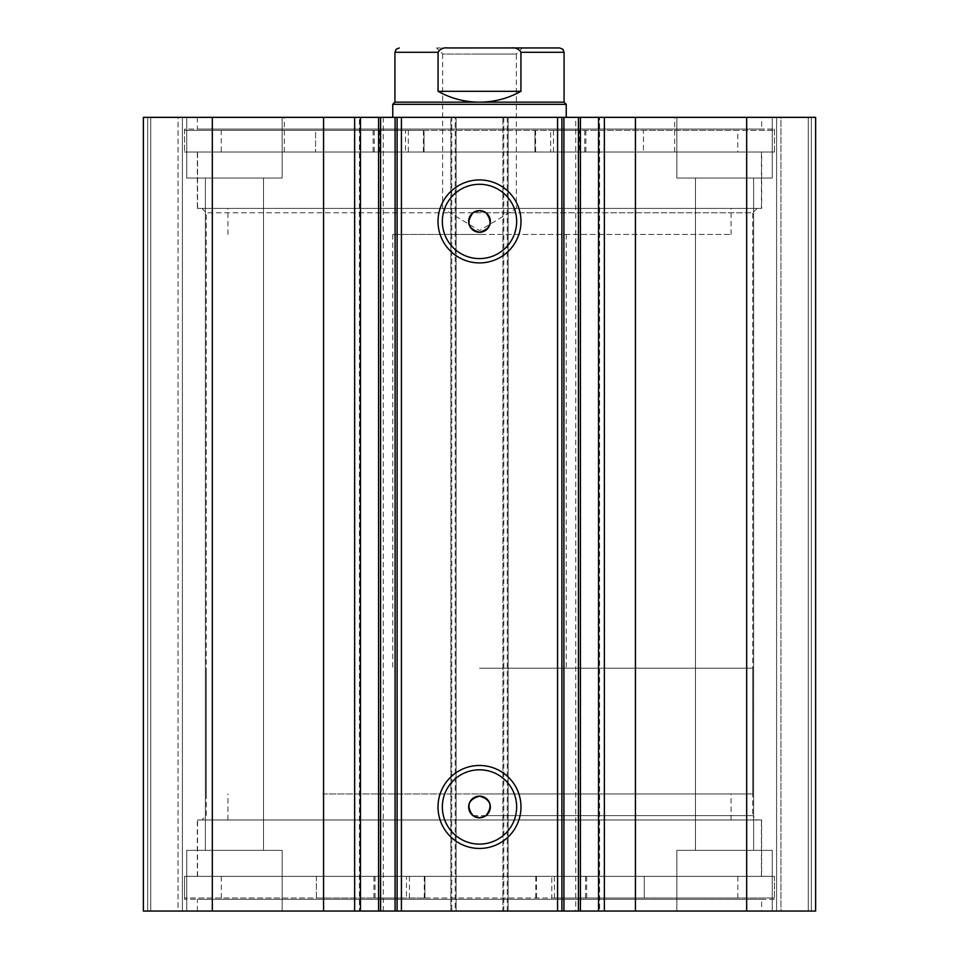 <?xml version="1.0" encoding="UTF-8"?>
<svg xmlns="http://www.w3.org/2000/svg" width="959" height="959" viewBox="0 0 959 959"><rect width="100%" height="100%" fill="white"/><g stroke="black" fill="none" stroke-linecap="round" stroke-linejoin="round"><path stroke-width="0.72" stroke-dasharray="4.79 3.6" d="M303.871 876.358L761.422 876.358L303.871 876.358M303.871 819.969L761.422 819.969L303.871 819.969M322.787 819.969L731.058 819.969L322.787 819.969M322.787 793.944L731.058 793.944L322.787 793.944M394.952 117.346L394.952 911.05L378.577 911.05L378.577 117.346L394.952 117.346L378.901 117.346M359.385 911.05L360.452 911.05L359.385 911.05L359.385 117.346L360.452 117.346L359.385 117.346M564.048 911.05L564.048 117.346L580.099 117.346L580.423 911.05L564.048 911.05L575.748 911.05L575.748 117.346M599.615 117.346L598.548 117.346L599.615 117.346L599.615 911.05L598.548 911.05L599.615 911.05M580.099 117.346L564.048 117.346M472.991 815.63L752.743 815.63L757.083 819.969L201.917 819.969L757.083 819.969M486.009 815.63L752.743 815.63L752.743 212.766L206.257 212.766L206.257 815.63L201.917 819.969M472.991 212.766L206.257 212.766L201.917 208.427L757.083 208.427L201.917 208.427M486.009 212.766L752.743 212.766L757.083 208.427M479.5 769.801A37.149 37.149 0 0 0 442.351 806.963A37.149 37.149 0 0 0 479.5 844.112A37.149 37.149 0 0 0 516.649 806.963A37.149 37.149 0 0 0 479.5 769.801M479.5 184.284A37.149 37.149 0 0 0 442.351 221.433A37.149 37.149 0 0 0 479.5 258.594A37.149 37.149 0 0 0 516.649 221.433A37.149 37.149 0 0 0 479.5 184.284M761.638 876.358L197.362 876.358L761.638 876.358L761.638 819.969L197.362 819.969L761.638 819.969M197.362 876.358L197.362 819.969M774.428 899.338L184.572 899.338L774.428 899.338L774.428 876.358L184.572 876.358L774.428 876.358L221.289 876.358L316.374 876.358L316.374 898.044L424.921 898.044L184.572 898.044L774.428 898.044L551.785 898.044L551.785 876.358M184.572 899.338L184.572 876.358L774.428 876.358L774.428 898.044M761.638 911.05L197.362 911.05L761.638 911.05L761.638 899.338L197.362 899.338L761.638 899.338M197.362 911.05L197.362 899.338M761.638 152.037L197.362 152.037L761.638 152.037L761.638 208.427L197.362 208.427L761.638 208.427M197.362 152.037L197.362 208.427M774.428 129.057L774.428 152.037L184.572 152.037L774.428 152.037L184.572 152.037L737.771 152.037L643.453 152.037L643.453 130.352L534.942 130.352L774.428 130.352L184.572 130.352L184.572 152.037L184.572 129.057L774.428 129.057L184.572 129.057M761.638 117.346L197.362 117.346L761.638 117.346L761.638 129.057L197.362 129.057L761.638 129.057M197.362 117.346L197.362 129.057M676.838 178.062L676.838 117.346L772.259 117.346L676.838 117.346L772.259 117.346L676.838 117.346L676.838 178.062L772.259 178.062L772.259 117.346L772.259 178.062L676.838 178.062M186.741 178.062L186.741 117.346L282.162 117.346L186.741 117.346L282.162 117.346L186.741 117.346L186.741 178.062L282.162 178.062L282.162 117.346L282.162 178.062L186.741 178.062M772.259 850.333L772.259 911.05L676.838 911.05L772.259 911.05L676.838 911.05L772.259 911.05L772.259 850.333L676.838 850.333L676.838 911.05L676.838 850.333L772.259 850.333M282.162 850.333L282.162 911.05L186.741 911.05L282.162 911.05L186.741 911.05L282.162 911.05L282.162 850.333L186.741 850.333L186.741 911.05L186.741 850.333L282.162 850.333M263.509 178.062L263.509 850.333L205.394 850.333L263.509 850.333L205.394 850.333L263.509 850.333L263.509 178.062L205.394 178.062L205.394 850.333L205.394 178.062L263.509 178.062M753.606 178.062L753.606 850.333L695.491 850.333L753.606 850.333L695.491 850.333L753.606 850.333L753.606 178.062L695.491 178.062L695.491 850.333L695.491 178.062L753.606 178.062M394.952 911.05L378.901 911.05M451.737 117.346L143.37 117.346L143.37 911.05L456.076 911.05L456.076 117.346L450.874 117.346L450.874 911.05L456.076 911.05L456.076 117.346L451.737 117.346L451.737 911.05M178.062 911.05L150.743 911.05L182.402 911.05L178.062 911.05L178.062 117.346L147.71 117.346L182.402 117.346L178.062 117.346L178.062 911.05M455.213 117.346L450.874 117.346L450.874 911.05L455.213 911.05L455.213 117.346L503.787 117.346L503.787 911.05L455.213 911.05M503.787 911.05L508.126 911.05L508.126 117.346L502.924 117.346L502.924 911.05L508.126 911.05L508.126 117.346L503.787 117.346M502.924 911.05L815.63 911.05L808.257 911.05L815.63 911.05L815.63 117.346L502.924 117.346L502.924 911.05M780.938 911.05L808.257 911.05L776.598 911.05L780.938 911.05L780.938 117.346L808.257 117.346L776.598 117.346L780.938 117.346L780.938 911.05M575.748 911.05L580.099 911.05M143.37 117.346L147.71 117.346L143.37 117.346L143.37 911.05L143.37 117.346M212.323 117.346L212.323 911.05M815.63 117.346L815.63 911.05L815.63 117.346M746.677 911.05L746.677 117.346M561.902 911.05L561.902 117.346M397.098 117.346L397.098 911.05M150.743 117.346L150.743 911.05L150.743 117.346M182.402 117.346L182.402 911.05L182.402 117.346M808.257 117.346L808.257 911.05L808.257 117.346M776.598 911.05L776.598 117.346L776.598 911.05M383.252 911.05L383.252 117.346M464.624 234.452L731.058 234.452L464.624 234.452M464.624 208.427L731.058 208.427L464.624 208.427M484.631 117.346L392.758 117.346L484.631 117.346M484.631 234.452L392.758 234.452L484.631 234.452M467.956 152.037L674.668 152.037L467.956 152.037M467.956 117.346L674.668 117.346L467.956 117.346M462.825 208.427L761.422 208.427L462.825 208.427M462.825 152.037L761.422 152.037L462.825 152.037M479.5 47.95L522.439 47.95L516.362 54.028L479.5 54.028L516.362 54.028L516.362 208.427L479.5 208.427L516.362 208.427L479.5 230.58L442.638 208.427L479.5 208.427L442.638 208.427L442.638 54.028L479.5 54.028L442.638 54.028L436.561 47.95L479.5 47.95M564.072 102.169L394.928 102.169M566.242 104.339L392.758 104.339M479.5 793.944L752.743 793.944L479.5 793.944M479.5 668.171L752.743 668.171L479.5 668.171M559.732 47.95L511.147 47.95C515.582 47.447 518.843 48.897 520.929 52.289L520.929 91.321C508.054 98.477 494.233 102.098 479.5 102.169C464.767 102.098 450.946 98.477 438.071 91.321L438.071 52.289C440.157 48.885 443.418 47.447 447.853 47.95L436.561 47.95M511.147 47.95L447.853 47.95M520.929 91.321L438.071 91.321M184.572 130.352L424.058 130.352L424.058 152.037L424.034 130.352L315.559 130.352L315.547 152.037L315.559 130.352L221.229 130.352L221.229 152.037M405.525 130.352L379.5 130.352L405.525 130.352L405.525 152.037L379.5 152.037L405.525 152.037M379.5 130.352L379.5 152.037M579.5 130.352L553.475 130.352L579.5 130.352L579.5 152.037L553.475 152.037L579.5 152.037M553.475 130.352L553.475 152.037M221.229 130.352L737.771 130.352L737.771 152.037M774.428 130.352L774.428 152.037L550.67 152.037L550.67 130.352M408.33 130.352L408.33 152.037M737.771 130.352L643.453 130.352L643.441 152.037L550.67 152.037M534.942 130.352L534.966 152.037L534.942 130.352M551.785 898.044L644.268 898.044L644.28 876.358L644.268 898.044L737.819 898.044L316.374 898.044M580.435 876.358L554.41 876.358L580.435 876.358L580.435 898.044L554.41 898.044L580.435 898.044M406.46 876.358L380.435 876.358L406.46 876.358L406.46 898.044L380.435 898.044L406.46 898.044M409.445 898.044L409.445 876.358L184.572 876.358L184.572 898.044M316.374 876.358L409.445 876.358M424.921 898.044L424.897 876.358L424.921 898.044M316.398 898.044L316.398 876.358M507.263 911.05L507.263 117.346M147.71 911.05L147.71 117.346L147.71 911.05M811.29 911.05L811.29 117.346L811.29 911.05M520.929 52.289L564.072 52.289M394.928 52.289L438.071 52.289M535.601 130.352L535.601 152.037M584.75 130.352L584.75 152.037M585.877 130.352L585.877 152.037M374.25 130.352L374.25 152.037M423.398 130.352L423.398 152.037M373.123 130.352L373.123 152.037M535.829 898.044L535.829 876.358M424.274 898.044L424.274 876.358M375.041 898.044L375.041 876.358M373.926 898.044L373.926 876.358M585.541 898.044L585.541 876.358M536.465 898.044L536.465 876.358M586.668 898.044L586.668 876.358M761.422 876.358L761.422 819.969M731.058 819.969L731.058 793.944M227.942 819.969L227.942 793.944M197.578 876.358L197.578 819.969M731.058 234.452L731.058 208.427M392.758 234.452L392.758 668.171M674.668 152.037L674.668 117.346M761.422 208.427L761.422 152.037M197.578 208.427L197.578 152.037M284.332 152.037L284.332 117.346M566.242 234.452L566.242 668.171M227.942 234.452L227.942 208.427M206.257 793.944L206.257 668.171M752.743 793.944L752.743 668.171M737.819 898.044L737.819 876.358M221.289 898.044L221.289 876.358M380.435 898.044L380.435 876.358M554.41 898.044L554.41 876.358M535.805 898.044L535.805 876.358"/><path stroke-width="1.44" d="M323.567 911.05L323.567 117.346L143.37 117.346L143.37 911.05L378.577 911.05L378.577 117.346L401.425 117.346L401.425 911.05L395.096 911.05L395.096 117.346M360.452 911.05L360.452 117.346L378.577 117.346M746.677 117.346L746.677 911.05L815.63 911.05L815.63 117.346L563.904 117.346L563.904 911.05L401.425 911.05M746.677 911.05L563.904 911.05M479.5 262.922A41.489 41.489 0 0 1 438.011 221.433A41.489 41.489 0 0 1 479.5 179.944A41.489 41.489 0 0 1 520.989 221.433A41.489 41.489 0 0 1 479.5 262.922M479.5 184.284A37.149 37.149 0 0 0 442.351 221.433A37.149 37.149 0 0 0 479.5 258.594A37.149 37.149 0 0 0 516.649 221.433A37.149 37.149 0 0 0 479.5 184.284M479.5 848.451A41.489 41.489 0 0 1 438.011 806.963A41.489 41.489 0 0 1 479.5 765.474A41.489 41.489 0 0 1 520.989 806.963A41.489 41.489 0 0 1 479.5 848.451M479.5 769.801A37.149 37.149 0 0 0 442.351 806.963A37.149 37.149 0 0 0 479.5 844.112A37.149 37.149 0 0 0 516.649 806.963A37.149 37.149 0 0 0 479.5 769.801M479.5 817.799L472.991 815.63C465.978 806.063 468.136 799.554 479.5 796.114A10.849 10.849 0 0 0 468.651 806.963A10.849 10.849 0 0 0 479.5 817.799A10.849 10.849 0 0 0 490.349 806.963A10.849 10.849 0 0 0 479.5 796.114C490.864 799.554 493.022 806.063 486.009 815.63L479.5 817.799M472.991 212.766C465.966 222.32 468.136 228.829 479.5 232.282C490.852 228.841 493.022 222.332 486.009 212.766L479.5 210.596A10.849 10.849 0 0 0 468.651 221.433A10.849 10.849 0 0 0 479.5 232.282A10.849 10.849 0 0 0 490.349 221.433A10.849 10.849 0 0 0 479.5 210.596L472.991 212.766M380.579 117.346L380.579 911.05L395.096 911.05M380.579 911.05L378.577 911.05M557.575 911.05L557.575 117.346L401.425 117.346M557.575 117.346L563.904 117.346M323.567 117.346L360.452 117.346M212.323 911.05L212.323 117.346M561.902 117.346L561.902 911.05M397.098 911.05L397.098 117.346M598.548 911.05L598.548 117.346M522.439 47.95L447.853 47.95C443.418 47.447 440.157 48.897 438.071 52.289L394.928 52.289L396.151 49.269L399.268 47.95M394.928 102.169L564.072 102.169L566.242 104.339L392.758 104.339L394.928 102.169L394.928 52.289M564.072 102.169L564.072 52.289L520.929 52.289L520.929 91.321C508.054 98.477 494.233 102.098 479.5 102.169C464.767 102.098 450.946 98.477 438.071 91.321L438.071 52.289M520.929 52.289C518.843 48.885 515.582 47.447 511.147 47.95L447.853 47.95M520.929 91.321L438.071 91.321M511.147 47.95L559.732 47.95L562.849 49.269L564.072 52.289M635.433 911.05L635.433 117.346M604.362 911.05L604.362 117.346M578.421 911.05L578.421 117.346M354.638 911.05L354.638 117.346M580.423 911.05L580.423 117.346M392.758 117.346L392.758 104.339M566.242 117.346L566.242 104.339"/></g></svg>
